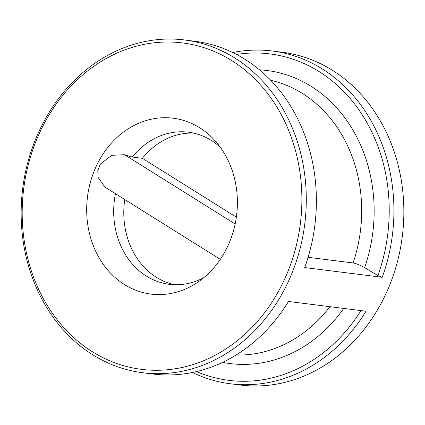 <?xml version="1.0" encoding="UTF-8"?>
<svg xmlns="http://www.w3.org/2000/svg" width="425" height="425" viewBox="0 0 425 425"><rect width="100%" height="100%" fill="white"/><g stroke="black" fill="none" stroke-linecap="round" stroke-linejoin="round"><path stroke-width="0.64" d="M308.098 257.295L353.095 262.963C356.309 263.543 360.15 265.11 364.629 267.67L377.889 275.586A164.512 139.432 -82.8 0 0 236.502 54.443M232.73 52.541A167.694 142.131 97.2 0 1 272.308 51.011A167.694 142.131 97.2 0 1 382.245 277.318L304.709 267.553A167.694 142.131 -82.8 0 0 194.772 41.246L184.678 39.977A167.694 142.131 97.2 0 1 304.741 224.118A167.694 142.131 97.2 0 1 142.768 372.741A167.694 142.131 97.2 0 1 40.141 128.972A167.694 142.131 97.2 0 1 184.678 39.977M382.245 277.318L377.889 275.586M220.315 259.356L104.911 187.096L98.026 177.326L97.803 170.664L100.374 164.05L111.743 155.316L124.509 154.711L132.287 157.053L142.375 158.328A76.659 64.972 97.2 0 1 193.455 133.073M132.287 157.053A76.659 64.972 97.2 0 1 188.44 132.202A76.659 64.972 97.2 0 1 220.283 147.257M203.862 277.637A76.659 64.972 97.2 0 1 169.283 284.325A76.659 64.972 97.2 0 1 115.446 193.694M234.446 227.141A88.639 75.124 97.2 0 1 197.811 282.195A88.639 75.124 97.2 0 1 108.035 270.38A88.639 75.124 97.2 0 1 96.719 165.24A88.639 75.124 97.2 0 1 215.549 141.339A88.639 75.124 97.2 0 1 234.446 227.141M174.356 284.723A76.659 64.972 97.2 0 1 124.748 199.516M196.562 371.572A164.512 139.432 -82.8 0 0 360.963 310.59M142.768 372.741L152.862 374.011A167.694 142.131 -82.8 0 0 288.463 301.463L365.999 311.228A167.694 142.131 97.2 0 1 230.398 383.775L240.322 385.023A167.694 142.131 -82.8 0 0 384.859 296.028A167.694 142.131 -82.8 0 0 282.232 52.259L272.308 51.011M230.398 383.775A167.694 142.131 97.2 0 1 192.435 372.481M40.816 130.236A164.502 139.421 -82.8 0 0 162.27 370.132A164.502 139.421 -82.8 0 0 283.039 118.065A164.502 139.421 -82.8 0 0 40.816 130.236M236.358 217.175L142.375 158.328M259.452 69.828A147.693 125.178 97.2 0 1 364.629 267.67M270.677 80.277A138.948 117.767 97.2 0 1 353.095 262.963M343.798 308.428A147.693 125.178 97.2 0 1 222.61 362.36M329.965 306.685A138.948 117.767 97.2 0 1 236.077 355.018M235.158 223.996L124.509 154.711"/></g></svg>
